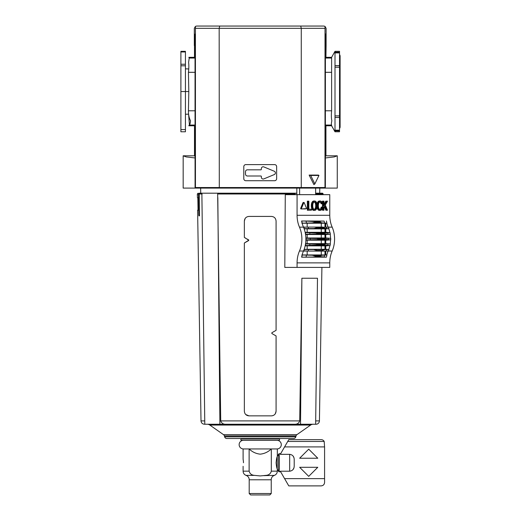 <?xml version="1.0" encoding="UTF-8"?>
<svg xmlns="http://www.w3.org/2000/svg" width="521" height="521" viewBox="0 0 521 521"><rect width="100%" height="100%" fill="white"/><g stroke="black" fill="none" stroke-linecap="round" stroke-linejoin="round"><path stroke-width="0.78" d="M275.388 172.907A1.81 1.81 0 0 1 274.267 174.581L263.854 178.892A1.81 1.81 0 0 1 261.347 177.218L261.347 176.456A0.456 0.456 0 0 0 260.897 176L247.436 176A1.947 1.947 0 0 1 245.489 174.053L245.489 171.761A1.947 1.947 0 0 1 247.436 169.813L260.897 169.813A0.456 0.456 0 0 0 261.347 169.358L261.347 168.596A1.81 1.81 0 0 1 263.854 166.922L274.267 171.233A1.81 1.81 0 0 1 275.388 172.907M325.449 35.011L325.449 35.115C325.436 33.774 325.423 33.767 325.41 35.102L325.365 188.094L337.269 188.094L337.269 155.799L334.261 156.912L325.384 157.954M195.049 157.954L186.173 156.912L183.164 155.799L183.164 188.094L195.069 188.094L195.023 35.102C195.01 33.767 194.997 33.774 194.984 35.115L194.965 46.825L194.326 45.542L194.326 28.316L195.421 26.376L196.593 26.05L300.728 26.05L219.706 26.05L219.165 28.316L301.268 28.316L300.728 26.05L323.841 26.05L325.013 26.376L326.107 28.316L326.107 45.542L325.469 46.825L325.449 35.115C325.436 33.774 325.423 33.767 325.41 35.102L325.449 35.115M325.384 156.469L325.938 155.799L337.269 155.799M183.164 155.799L194.496 155.799L194.496 125.769L195.043 125.327M195.049 156.469L194.496 155.799M325.404 57.753L325.938 57.323L326.107 45.542M325.938 155.799L325.938 125.769L325.391 125.327M195.03 57.753L194.496 57.323L194.496 45.881M325.938 125.769L331.623 125.769L331.623 125.053C331.2 124.89 331.271 123.464 331.838 120.781C331.284 118.039 331.213 114.711 331.623 110.784L331.623 57.323L325.938 57.323M194.496 57.323L188.81 57.323L189.214 58.039L188.615 62.422C188.98 65.223 188.921 68.518 188.433 72.308L195.036 72.308M189.41 124.701L188.595 114.158L185.43 114.255M195.043 110.784L188.433 110.784C188.413 114.731 189.103 118.046 190.51 120.729C190.276 123.412 189.839 124.851 189.214 125.053L188.81 125.769L194.496 125.769M188.433 110.784L188.81 91.546L188.433 72.308M331.623 125.769L335.003 131.774L335.003 51.319L331.623 57.323M180.898 91.546L180.898 129.586L185.43 129.586L185.43 131.774L185.43 91.546L180.898 91.546L180.898 65.796L185.43 65.796L185.43 91.546L188.81 91.546M185.43 51.319L185.43 51.957L185.43 51.319L180.898 51.319L180.898 51.957L185.43 51.957L185.43 64.246L180.898 64.246L180.898 51.957M185.43 65.796L185.43 64.246M185.43 117.297L185.43 118.847M335.003 115.883L339.536 115.883L339.536 51.319L335.003 51.319M335.003 130.185L339.536 130.185L339.536 117.459L335.003 117.459M335.003 131.774L339.536 131.774L339.536 130.875L335.003 130.875M180.898 129.586L180.898 131.774L185.43 131.774M335.003 65.639L339.536 65.639L339.536 67.209L335.003 67.209M339.536 115.883L339.536 117.459M339.536 130.185L339.536 130.875M180.898 64.246L180.898 65.796M195.421 26.376L195.447 187.527L195.069 188.094M325.365 188.094L324.987 187.527L325.013 26.376M325.43 33.982L325.443 34.327M195.023 35.102C195.01 33.767 194.997 33.774 194.984 35.115C194.997 33.774 195.01 33.767 195.023 35.102L194.984 35.115M195.434 188.094L219.302 188.094L219.165 28.316L195.447 28.316M324.987 28.316L301.268 28.316L301.268 187.527L195.447 187.527M243.795 166.655A2.038 2.038 0 0 1 245.834 164.61L274.6 164.61A2.038 2.038 0 0 1 276.638 166.655L276.638 178.683A2.038 2.038 0 0 1 274.6 180.728L245.834 180.728A2.038 2.038 0 0 1 243.795 178.683L243.795 166.655M314.834 183.952L313.902 184.61L309.135 175.082L318.455 175.082L318.956 175.46L314.834 183.952L310.711 175.46L309.135 175.082M219.302 188.094L325 188.094M301.131 188.094L301.268 187.527L324.987 187.527M310.711 175.46L318.956 175.46M299.477 251.024L303.483 251.024A22.663 16.027 -90 0 0 304.095 249.507A22.663 16.027 -90 0 0 305.215 245.573A22.663 16.027 -90 0 0 305.514 243.945A22.663 16.027 -90 0 0 305.879 239.862L316.95 239.647L318.956 239.198A27.196 19.231 90 0 0 318.956 239.08A27.196 19.231 90 0 0 318.956 238.97L316.95 238.52L305.879 238.305A22.663 16.027 -90 0 0 305.514 234.222A22.663 16.027 -90 0 0 305.215 232.594A22.663 16.027 -90 0 0 304.095 228.66A22.663 16.027 -90 0 0 303.483 227.143L299.477 227.143A22.663 16.027 90 0 1 299.477 251.024A22.663 16.027 -90 0 0 297.074 262.877L297.074 267.41L284.798 267.41L285.28 194.665L297.074 194.665L297.074 215.29A22.663 16.027 -90 0 0 299.477 227.143M306.055 239.849A22.911 16.203 -90 0 0 306.061 239.08A22.911 16.203 -90 0 0 306.055 238.318M318.956 238.97L323.912 238.97A27.196 19.231 90 0 1 323.912 239.08A27.196 19.231 90 0 1 323.912 239.198L330.555 239.862A22.663 16.027 90 0 1 330.197 243.945L330.373 243.958A22.911 16.203 90 0 1 330.08 245.56L329.897 245.573A22.663 16.027 90 0 1 328.771 249.507L328.966 249.52A22.911 16.203 90 0 1 328.412 250.92L326.133 251.07A24.22 17.128 -90 0 0 326.687 249.592L304.095 249.507M326.133 227.097L322.043 227.39A27.196 19.231 -90 0 1 322.128 227.644L326.687 228.576A24.22 17.128 -90 0 0 326.133 227.097L328.412 227.247A22.911 16.203 90 0 1 328.966 228.647L328.771 228.66A22.663 16.027 90 0 1 329.897 232.594L330.08 232.607A22.911 16.203 90 0 1 330.373 234.209L330.197 234.222A22.663 16.027 90 0 1 330.555 238.305L330.731 238.318A22.911 16.203 90 0 1 330.744 239.08A22.911 16.203 90 0 1 330.731 239.849M299.608 188.094L299.608 194.665M312.821 209.123A4.311 3.048 -90 0 1 312.444 208.205A5.301 3.751 -90 0 1 312.177 206.915A7.574 5.353 -90 0 1 312.112 205.704A7.574 5.353 -90 0 1 312.177 204.486A5.301 3.751 -90 0 1 312.444 203.197A4.311 3.048 -90 0 1 312.821 202.278A3.432 2.423 -90 0 1 313.59 201.367A3.1 2.195 -90 0 1 314.625 201.002A3.1 2.195 -90 0 1 315.654 201.367A3.432 2.423 -90 0 1 316.423 202.278A4.311 3.048 -90 0 1 316.801 203.197A5.301 3.751 -90 0 1 317.068 204.486A7.574 5.353 -90 0 1 317.133 205.671A7.574 5.353 -90 0 1 317.133 205.704A7.574 5.353 -90 0 1 317.133 205.73A7.574 5.353 -90 0 1 317.068 206.915A5.301 3.751 -90 0 1 316.801 208.205A4.311 3.048 -90 0 1 316.423 209.123A3.432 2.423 -90 0 1 315.654 210.035A3.1 2.195 -90 0 1 314.625 210.399A3.1 2.195 -90 0 1 313.59 210.035A3.432 2.423 -90 0 1 312.821 209.123L312.02 209.123A3.432 2.423 90 0 0 312.789 210.035A3.1 2.195 90 0 0 313.824 210.399L314.625 210.399M303.417 202.649L304.218 202.649L306.608 208.602L301.646 208.941L301.438 208.433L300.637 208.433L300.845 208.941L305.566 208.941M314.222 209.396A2.201 1.556 90 0 0 314.691 209.103A2.605 1.843 90 0 0 315.309 208.166A3.881 2.742 90 0 0 315.55 207.286A5.874 4.155 90 0 0 315.687 205.788A5.874 4.155 90 0 0 315.687 205.704L316.488 205.704A5.874 4.155 -90 0 1 316.488 205.788A5.874 4.155 -90 0 1 316.351 207.286A3.881 2.742 -90 0 1 316.11 208.166A2.605 1.843 -90 0 1 315.492 209.103A2.201 1.556 -90 0 1 314.638 209.468A2.201 1.556 -90 0 1 314.625 209.468A2.201 1.556 -90 0 1 314.612 209.468A2.201 1.556 -90 0 1 313.753 209.103A2.605 1.843 -90 0 1 313.134 208.166A3.881 2.742 -90 0 1 312.893 207.286A5.874 4.155 -90 0 1 312.756 205.704A5.874 4.155 -90 0 1 312.893 204.115A3.881 2.742 -90 0 1 313.134 203.236A2.605 1.843 -90 0 1 313.753 202.298A2.201 1.556 -90 0 1 314.612 201.933A2.201 1.556 -90 0 1 314.625 201.933A2.201 1.556 -90 0 1 314.638 201.933A2.201 1.556 -90 0 1 315.492 202.298A2.605 1.843 -90 0 1 316.11 203.236A3.881 2.742 -90 0 1 316.351 204.115A5.874 4.155 -90 0 1 316.488 205.613A5.874 4.155 -90 0 1 316.488 205.704M315.687 205.704A5.874 4.155 90 0 0 315.687 205.613A5.874 4.155 90 0 0 315.55 204.115A3.881 2.742 90 0 0 315.309 203.236A2.605 1.843 90 0 0 314.691 202.298A2.201 1.556 90 0 0 314.222 202.005M297.074 194.665L329.767 194.665L329.767 215.29A22.663 16.027 90 0 0 332.17 227.143L328.308 227.143M296.833 188.094L296.833 194.665M297.074 267.41L329.767 267.41L329.767 262.877A22.663 16.027 90 0 1 332.17 251.024A22.663 16.027 -90 0 0 332.17 227.143M303.483 251.024A22.663 16.027 -90 0 0 303.469 251.057A22.663 16.027 -90 0 0 302.095 255.023A22.663 16.027 -90 0 0 301.613 257.172L326.452 257.166A22.644 16.008 -90 0 1 326.928 255.036L326.778 255.023A22.663 16.027 90 0 1 328.145 251.057M305.879 239.862A22.663 16.027 -90 0 0 305.879 238.305M315.212 221.594L306.042 221.073A21.328 15.083 -90 0 0 306.511 223.06L312.248 222.936L315.4 222.154L315.212 221.594L319.679 221.594L319.803 222.154L322.258 222.936L324.609 223.06A21.328 15.083 90 0 1 324.14 221.073L301.613 220.995A22.663 16.027 -90 0 0 302.095 223.144A22.663 16.027 -90 0 0 303.469 227.11A22.663 16.027 -90 0 0 303.483 227.143M328.145 227.11A22.663 16.027 90 0 1 326.778 223.144L325.762 223.216L325.762 227.091M324.349 206.668L325.859 210.23L327.507 210.23L325.299 205.033L327.507 201.165L325.82 201.165L323.977 204.323M326.621 201.165L323.977 205.697L323.977 201.165L322.46 201.165L322.46 203.353M322.46 203.535L322.46 207.319M322.46 208.048L322.46 210.23L323.977 210.23L323.977 207.299L324.811 205.873L326.667 210.23M310.62 209.208L308.855 209.208L308.855 201.165L307.338 201.165L307.338 210.23L311.421 210.23L311.421 209.208L308.855 209.208M314.625 201.002L313.824 201.002A3.1 2.195 90 0 0 312.789 201.367A3.432 2.423 90 0 0 312.02 202.278A4.311 3.048 90 0 0 311.643 203.197A5.301 3.751 90 0 0 311.376 204.486A7.574 5.353 90 0 0 311.311 205.704A7.574 5.353 90 0 0 311.376 206.915A5.301 3.751 90 0 0 311.643 208.205A4.311 3.048 90 0 0 312.02 209.123M319.829 209.396A2.201 1.556 -90 0 0 320.298 209.103A2.605 1.843 -90 0 0 320.916 208.166A3.881 2.742 -90 0 0 321.157 207.286A5.874 4.155 -90 0 0 321.19 207.124L322.61 207.378A5.301 3.751 -90 0 1 322.414 208.205A4.311 3.048 -90 0 1 322.03 209.123A3.432 2.423 -90 0 1 321.262 210.035A3.1 2.195 -90 0 1 320.233 210.399A3.1 2.195 -90 0 1 319.197 210.035A3.432 2.423 -90 0 1 318.429 209.123A4.311 3.048 -90 0 1 318.051 208.205A5.301 3.751 -90 0 1 317.79 206.915A7.574 5.353 -90 0 1 317.719 205.704A7.574 5.353 -90 0 1 317.79 204.486A5.301 3.751 -90 0 1 318.051 203.197A4.311 3.048 -90 0 1 318.429 202.278A3.432 2.423 -90 0 1 319.197 201.367A3.1 2.195 -90 0 1 320.233 201.002L319.432 201.002A3.1 2.195 90 0 0 318.396 201.367A3.432 2.423 90 0 0 317.628 202.278A4.311 3.048 90 0 0 317.25 203.197A5.301 3.751 90 0 0 317.029 204.18M319.829 202.005A2.201 1.556 -90 0 1 320.298 202.298A2.605 1.843 -90 0 1 320.916 203.236A3.881 2.742 -90 0 1 321.086 203.776L322.499 203.516A5.301 3.751 -90 0 0 322.414 203.197A4.311 3.048 -90 0 0 322.03 202.278A3.432 2.423 -90 0 0 321.262 201.367A3.1 2.195 -90 0 0 320.233 201.002M317.029 207.221A5.301 3.751 90 0 0 317.25 208.205A4.311 3.048 90 0 0 317.628 209.123A3.432 2.423 90 0 0 318.396 210.035A3.1 2.195 90 0 0 319.432 210.399L320.233 210.399M303.001 202.649L300.637 208.433M315.635 194.665L315.635 188.094M302.095 255.023L302.245 255.036A22.644 16.008 90 0 0 301.776 257.166L301.613 257.172M308.582 249.592A24.22 17.128 90 0 1 308.035 251.07L303.691 250.881A22.644 16.008 -90 0 0 303.613 251.057L305.417 251.063M303.736 250.92A22.911 16.203 -90 0 0 304.284 249.52M328.347 250.927A22.644 16.008 -90 0 0 328.289 251.057L327.045 251.063M301.867 254.945L325.762 254.945L325.762 251.076M325.762 254.945L326.778 255.023M324.14 257.087A21.328 15.083 90 0 1 324.609 255.108L322.258 255.231L319.803 256.013L319.679 256.573L326.452 257.166M301.776 257.166L320.89 256.944M305.514 234.222L305.69 234.209A22.911 16.203 -90 0 0 305.404 232.607L305.215 232.594M305.215 245.573L305.404 245.56A22.911 16.203 -90 0 0 305.69 243.958L305.514 243.945M304.095 228.66L304.284 228.647A22.911 16.203 -90 0 0 303.736 227.247L308.035 227.097A24.22 17.128 90 0 1 308.582 228.576L324.472 228.445M305.417 227.104L303.613 227.11A22.644 16.008 -90 0 0 303.691 227.286L303.736 227.247M302.095 223.144L302.245 223.131A22.644 16.008 90 0 1 301.776 221.002L301.613 220.995M306.042 221.073L301.776 221.002M324.14 221.073L313.297 221.223M326.452 221.002A22.644 16.008 -90 0 0 326.928 223.131L326.778 223.144M327.045 227.104L328.289 227.11A22.644 16.008 -90 0 0 328.347 227.241M323.261 201.165L323.261 210.23M308.139 201.165L308.139 210.23M312.821 202.278L312.02 202.278M318.429 202.278L317.628 202.278M321.991 207.124A5.874 4.155 -90 0 1 321.965 207.286A3.881 2.742 -90 0 1 321.717 208.166A2.605 1.843 -90 0 1 321.099 209.103A2.201 1.556 -90 0 1 320.246 209.468A2.201 1.556 -90 0 1 320.233 209.468A2.201 1.556 -90 0 1 320.22 209.468L320.233 209.468A2.201 1.556 -90 0 1 319.36 209.103A2.605 1.843 -90 0 1 318.748 208.166A3.881 2.742 -90 0 1 318.5 207.286A5.874 4.155 -90 0 1 318.364 205.704A5.874 4.155 -90 0 1 318.5 204.115A3.881 2.742 -90 0 1 318.748 203.236A2.605 1.843 -90 0 1 319.36 202.298A2.201 1.556 -90 0 1 320.22 201.933L320.233 201.933A2.201 1.556 -90 0 1 320.246 201.933A2.201 1.556 -90 0 1 321.099 202.298A2.605 1.843 -90 0 1 321.717 203.236A3.881 2.742 -90 0 1 321.887 203.776M318.429 209.123L317.628 209.123M303.802 202.649L301.438 208.433M300.845 208.941L301.646 208.941M330.555 239.862L325.762 240.214L325.762 243.613L330.197 243.945M330.197 234.222L325.762 234.548L325.762 237.947L330.555 238.305M328.771 228.66L325.762 228.882L325.762 232.281L329.897 232.594M329.897 245.573L325.762 245.879L325.762 249.279L328.771 249.507M324.974 254.945L324.974 251.089M302.245 255.036L306.511 255.108A21.328 15.083 -90 0 0 306.042 257.087M324.609 255.108L326.928 255.036M319.679 256.573L313.297 256.944M315.212 256.573L315.4 256.013L312.248 255.231L306.511 255.108M330.731 238.318L316.95 238.52M305.873 238.006L325.762 237.947M325.762 234.548L305.56 234.496M330.08 232.607L323.45 233.174A27.196 19.231 -90 0 1 323.495 233.46L325.195 234.007L330.373 234.209M305.69 234.209L325.195 234.007M305.404 245.56L318.494 244.987A27.196 19.231 90 0 0 318.539 244.701L316.247 244.16L305.69 243.958M330.373 243.958L316.247 244.16M305.56 243.672L325.762 243.613M325.762 240.214L305.873 240.161M328.966 249.52L326.687 249.592M304.16 249.318L325.762 249.279M325.762 245.879L305.163 245.834M318.539 244.701L323.495 244.701A27.196 19.231 90 0 1 323.45 244.987L330.08 245.56M323.495 233.46L318.539 233.46A27.196 19.231 -90 0 0 318.494 233.174L305.404 232.607M305.163 232.333L325.762 232.281M325.762 228.882L304.16 228.849M326.687 228.576L328.966 228.647M304.284 228.647L308.582 228.576M306.511 223.06L302.245 223.131M319.679 221.594L320.89 221.223M326.928 223.131L324.609 223.06M324.974 227.078L324.974 223.216L301.867 223.216M325.762 223.216L324.974 223.216M324.974 240.214L324.974 243.613M324.974 234.548L324.974 237.947M324.974 228.882L324.974 232.281M324.974 245.879L324.974 249.279M323.912 238.97L325.312 238.52M318.539 233.46L316.247 234.007M323.495 244.701L325.195 244.16M308.035 251.07L323.046 251.096L322.043 250.777A27.196 19.231 90 0 0 322.128 250.523L324.472 249.715M314.143 249.715L317.172 250.523A27.196 19.231 90 0 1 317.087 250.777L315.355 251.096M323.046 251.096L326.133 251.07M322.128 227.644L317.172 227.644A27.196 19.231 -90 0 0 317.087 227.39L315.355 227.071L323.046 227.071M317.172 227.644L314.143 228.445M315.355 227.071L308.035 227.097M323.085 194.665L323.092 193.994A0.795 0.795 0 0 0 322.304 193.193L321.255 193.193L321.926 193.76L321.17 193.76M323.092 193.994L321.958 193.994L321.945 194.665L321.926 193.76M316.026 424.244L315.641 424.244L316.026 424.244A3.4 3.4 0 0 0 319.425 420.896L321.906 267.41M313.219 424.244A4.533 4.533 0 0 0 310.62 425.058L209.813 425.058A4.533 4.533 0 0 0 207.215 424.244M300.532 424.244L225.984 424.244L300.532 424.244L301.874 278.247L317.484 278.247L315.641 424.244L300.532 424.244M223.502 434.651L296.931 434.651A2.266 2.266 0 0 0 296.039 435.914L224.395 435.914A2.266 2.266 0 0 0 223.502 434.651L209.813 425.058M224.642 436.839L295.791 436.839A2.266 2.266 0 0 1 293.603 438.519L226.83 438.519A2.266 2.266 0 0 1 224.642 436.839L224.395 435.914M260.22 415.856L248.999 415.856C246.199 415.608 244.649 414.058 244.356 411.212L244.356 243.001L248.797 240.214L244.356 237.433L244.356 221.067C244.642 218.227 246.192 216.677 248.999 216.423L271.434 216.423C274.235 216.671 275.785 218.221 276.078 221.067L276.078 330.353L271.871 332.743L271.871 333.531L276.078 335.921L276.078 411.212C275.785 414.052 274.241 415.602 271.434 415.856L260.22 415.856M217.654 193.994L220.722 420.896C221.536 423.267 223.288 424.381 225.984 424.244L204.792 424.244L201.874 193.193L217.778 193.193L217.654 193.994L294.593 193.994L294.645 193.193L218.97 193.193L217.654 193.981M321.197 194.665L321.203 193.981L320.389 193.193L315.635 193.193M245.15 218.462L244.356 221.067L244.356 237.433L245.971 238.351M248.563 239.823L247.273 239.093M244.356 411.212L244.356 243.001L248.563 240.611M245.762 414.54L248.999 415.856M198.475 193.981L199.178 193.193C197.785 193.193 197.785 193.193 199.178 193.193C197.785 193.193 197.785 193.193 199.178 193.193L201.874 193.193L201.881 193.871L201.874 193.193L200.044 193.193L199.23 193.981L199.452 215.857L198.95 215.857L198.827 215.29L198.475 193.981L197.342 193.994L198.13 193.193M296.931 434.651L310.62 425.058M295.791 436.839L296.039 435.914M220.722 420.896L299.712 420.896L301.874 278.247M294.593 194.665L294.593 193.994M272.066 415.81L273.232 415.498M275.283 413.811L276.078 411.212L276.078 335.921L271.871 333.531M276.078 268.387L276.078 330.353L274.463 331.271M273.486 331.825L271.871 332.743M276.078 221.067C275.791 218.227 274.241 216.677 271.434 216.423M299.712 420.896C298.898 423.267 297.146 424.381 294.45 424.244M217.824 197.615L219.901 424.244M294.671 194.665L294.645 193.193L296.833 193.193M197.42 197.726L197.4 197.348L197.83 197.726L197.993 198.859L198.162 209.058L198.039 210.191L197.602 210.191L201.008 420.896L204.746 420.896M198.039 210.191L197.83 197.726M197.4 197.348C197.374 196.358 197.374 196.358 197.4 197.348M202.649 254.697L201.927 197.615M199.23 193.994L202.005 193.994L202.005 194.639M218.97 193.193L217.778 193.193M217.413 193.193L204.838 193.193M202.571 193.193L202.226 193.193M199.178 193.193L201.295 193.193M319.139 193.193L321.255 193.193M243.444 448.946A4.305 4.305 0 0 1 239.139 444.641A4.305 4.305 0 0 1 243.444 440.33M276.99 448.946A4.305 4.305 0 0 0 281.294 444.641A4.305 4.305 0 0 0 276.99 440.33M240.839 439.652A0.677 0.677 0 0 1 241.523 438.975L278.911 438.975A0.677 0.677 0 0 1 279.595 439.652A0.677 0.677 0 0 1 278.911 440.33L241.523 440.33A0.677 0.677 0 0 1 240.839 439.652M263.841 475.653L274.424 475.38C272.379 476.135 271.304 477.607 271.207 479.789M280.663 471.831L278.709 471.551L278.709 453.986L277.328 456.383L277.328 448.946L271.304 448.946L271.304 471.153C270.601 473.778 268.79 475.185 265.879 475.38L260.22 475.933L254.554 475.38C251.656 475.191 249.846 473.784 249.129 471.153L249.129 448.946C252.275 451.961 255.967 453.7 260.22 454.162C264.447 453.706 268.146 451.967 271.304 448.946L243.105 448.946L243.105 459.235M293.076 456.005L293.961 457.751M277.224 468.822L277.211 456.741M277.302 469.05L277.302 469.05C276.827 468.32 276.423 466.223 276.104 462.765C276.423 459.314 276.82 457.223 277.302 456.487M243.476 462.765C243.073 458.206 243.073 458.206 243.476 462.765C243.073 467.33 243.073 467.33 243.476 462.765L243.424 461.424M278.234 438.975L278.234 438.519M242.2 438.975L242.2 438.519M289.676 454.332L280.298 454.332L284.583 446.907L324.583 446.907L324.583 478.63L284.583 478.63L280.298 471.205L289.676 471.205C292.672 470.75 294.183 468.972 294.209 465.859L294.209 459.678C294.189 456.572 292.678 454.794 289.676 454.332L289.676 471.205M260.22 493.524L271.239 493.524L271.239 479.789L249.194 479.789L249.194 493.524L260.22 493.524M249.194 493.524L250.621 494.95L269.813 494.95L271.239 493.524M243.418 461.404L243.157 459.496M249.227 479.789C249.129 477.607 248.055 476.135 246.01 475.38L254.554 475.38M284.583 478.63L288.771 485.885L321.183 485.885C323.228 485.67 324.362 484.537 324.583 482.485L324.583 478.63M293.961 467.78L293.076 469.532M287.722 441.463L324.186 441.463A3.4 3.4 0 0 0 321.183 439.652L288.771 439.652L284.583 446.907M317.784 467.298L299.653 467.298L308.719 476.363L317.784 467.298M324.186 441.463L324.583 446.907M308.719 449.174L299.653 458.233L317.784 458.233L308.719 449.174M325.404 58.039L331.623 58.039M325.397 72.308L331.623 72.308M325.391 110.784L331.623 110.784M325.391 125.053L331.623 125.053M189.214 125.053L195.043 125.053M195.03 58.039L189.214 58.039M335.003 52.217L339.536 52.217M339.536 52.908L335.003 52.908M310.275 238.39A24.22 17.128 90 0 1 310.282 239.08A24.22 17.128 90 0 1 310.275 239.777M328.373 239.777A24.22 17.128 -90 0 0 328.38 239.08A24.22 17.128 -90 0 0 328.373 238.39M315.55 204.115L316.351 204.115M297.074 262.877L329.767 262.877M328.308 251.024L332.17 251.024M297.074 215.29L329.767 215.29M312.177 204.486L311.376 204.486M311.311 205.704L312.112 205.704M312.444 203.197L311.643 203.197M313.59 201.367L312.789 201.367M313.59 210.035L312.789 210.035M312.444 208.205L311.643 208.205M312.177 206.915L311.376 206.915M317.79 204.486L317.068 204.486M317.133 205.704L317.719 205.704M318.051 203.197L317.25 203.197M319.197 201.367L318.396 201.367M320.916 203.236L321.717 203.236M320.298 202.298L321.099 202.298M320.298 209.103L321.099 209.103M320.916 208.166L321.717 208.166M321.157 207.286L321.965 207.286M319.197 210.035L318.396 210.035M318.051 208.205L317.25 208.205M317.79 206.915L317.068 206.915M316.95 239.647L325.312 239.647M316.814 245.345L324.544 245.345M324.544 232.822L316.814 232.822M322.258 255.231L312.248 255.231M315.4 256.013L319.803 256.013M321.275 234.489L321.275 238.012M307.169 234.489L307.169 238.012M309.669 232.679A24.22 17.128 90 0 1 309.923 234.137M328.022 234.137A24.22 17.128 -90 0 0 327.768 232.679M309.923 244.03A24.22 17.128 90 0 1 309.669 245.489M327.768 245.489A24.22 17.128 -90 0 0 328.022 244.03M321.275 240.155L321.275 243.678M307.169 240.155L307.169 243.678M323.912 239.198L318.956 239.198M317.172 250.523L322.128 250.523M321.275 245.821L321.275 249.344M307.169 245.821L307.169 249.344M323.45 244.987L318.494 244.987M318.494 233.174L323.45 233.174M321.275 228.823L321.275 232.346M307.169 228.823L307.169 232.346M312.248 222.936L322.258 222.936M319.803 222.154L315.4 222.154M314.691 209.103L315.492 209.103M315.309 208.166L316.11 208.166M315.55 207.286L316.351 207.286M315.309 203.236L316.11 203.236M314.691 202.298L315.492 202.298M321.275 251.096L321.275 255.01M307.169 255.01L307.169 251.07M315.394 251.096L323.02 251.096M317.087 250.777L322.043 250.777M323.02 227.071L315.394 227.071M322.043 227.39L317.087 227.39M307.169 227.097L307.169 223.157M321.275 227.071L321.275 223.157M315.687 420.896L319.425 420.896M321.203 193.994L315.635 193.994M295.16 193.193L295.16 194.665M198.508 193.76L199.263 193.76M199.582 215.29L198.827 215.29M279.204 471.831L279.204 453.706L278.709 453.986M271.304 471.153L277.328 471.153L277.328 469.154L278.709 471.551M246.01 475.38C244.173 474.572 243.203 473.159 243.105 471.153L249.129 471.153M339.536 54.471L340.102 55.74L340.102 127.352L339.536 128.622M188.595 68.935L185.43 68.837M303.209 202.48L304.01 202.48M319.705 193.193L319.79 188.094M197.381 196.593L197.342 193.994M201.008 420.896C201.236 422.928 202.369 424.042 204.408 424.244M200.728 193.193L200.644 188.094M280.663 453.706L279.204 453.706M243.105 471.153L243.105 466.302M274.424 475.38C276.26 474.572 277.231 473.159 277.328 471.153"/></g></svg>
